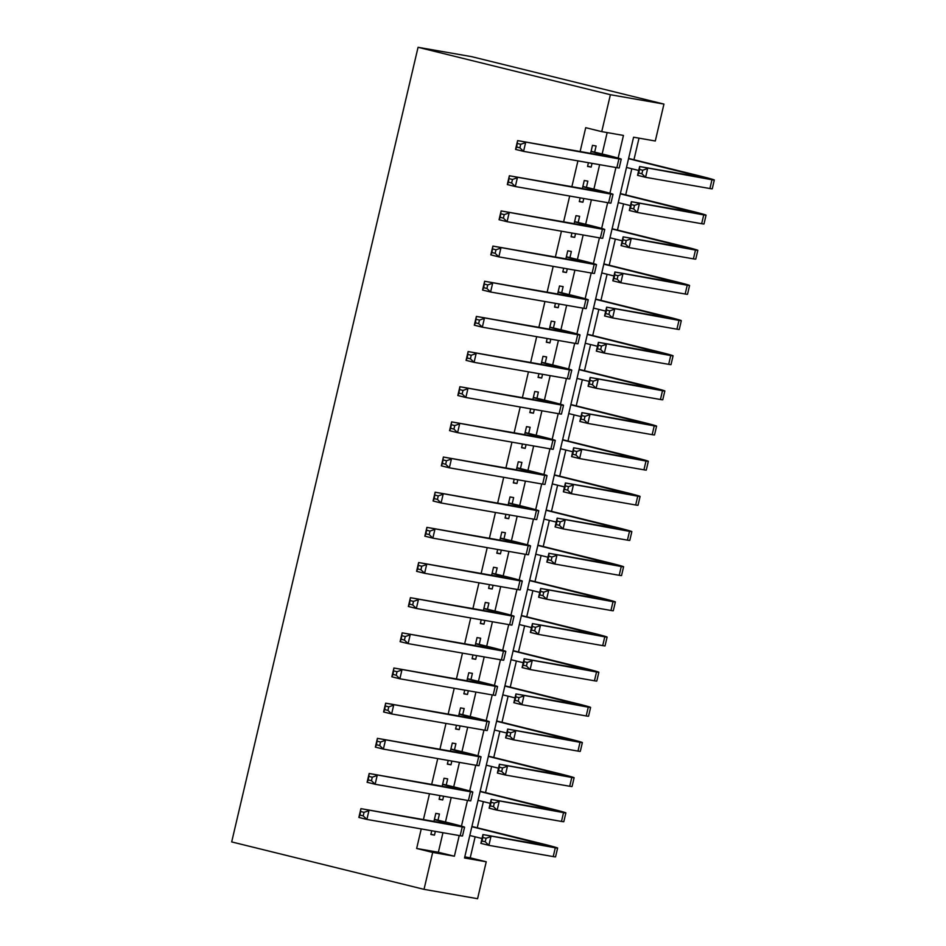 <?xml version="1.0" encoding="UTF-8"?>
<svg xmlns="http://www.w3.org/2000/svg" width="946" height="946" viewBox="0 0 946 946"><rect width="100%" height="100%" fill="white"/><g stroke="black" fill="none" stroke-linecap="round" stroke-linejoin="round"><path stroke-width="1.42" d="M486.232 861.782L477.576 898.7L424.021 889.346L231.687 841.916L418.061 47.3L471.616 56.654L663.95 104.084L655.294 141.001L633.583 137.205L464.521 857.987L486.232 861.782L470.209 857.833L475.14 836.808M477.257 827.774L483.382 801.652M485.499 792.618L491.636 766.497M493.753 757.462L499.878 731.329M501.995 722.295L508.12 696.173M510.249 687.139L516.374 661.018M518.491 651.971L524.616 625.85M526.733 616.816L532.87 590.694M534.987 581.66L541.112 555.527M543.229 546.492L549.354 520.371M551.483 511.337L557.608 485.215M559.725 476.169L565.85 450.048M567.967 441.013L574.104 414.892M576.22 405.858L582.346 379.724M584.462 370.69L590.588 344.569M592.716 335.534L598.842 309.413M600.958 300.379L607.084 274.245M609.2 265.211L615.338 239.09M617.454 230.055L623.58 203.934M625.696 194.888L631.822 168.766M633.95 159.732L639.011 138.151M437.986 820.17L439.429 814.021L435.81 813.383L433.93 821.412M431.731 830.754L430.856 834.478L434.474 835.117L435.349 831.38M446.228 785.014L447.671 778.865L444.052 778.227L442.172 786.244M439.985 795.598L439.11 799.323L442.728 799.961L443.603 796.225M454.47 749.847L455.913 743.698L452.294 743.071L450.414 751.089M448.227 760.43L447.352 764.167L450.97 764.794L451.845 761.069M462.724 714.691L464.167 708.542L460.548 707.904L458.668 715.933M456.469 725.275L455.594 728.999L459.212 729.638L460.087 725.901M470.966 679.535L472.409 673.375L468.79 672.748L466.91 680.765M464.723 690.107L463.847 693.844L467.466 694.47L468.341 690.746M479.22 644.368L480.663 638.219L477.044 637.592L475.164 645.61M472.965 654.951L472.089 658.688L475.708 659.315L476.583 655.59M487.462 609.212L488.905 603.063L485.286 602.425L483.406 610.454M481.218 619.796L480.343 623.52L483.962 624.159L484.837 620.422M495.704 574.056L497.147 567.896L493.528 567.269L491.648 575.286M489.46 584.628L488.585 588.365L492.204 588.991L493.079 585.267M503.958 538.889L505.401 532.74L501.782 532.101L499.902 540.131M497.702 549.472L496.827 553.197L500.446 553.836L501.321 550.099M512.2 503.733L513.643 497.572L510.024 496.946L508.144 504.963M505.956 514.317L505.081 518.041L508.7 518.668L509.575 514.943M520.454 468.566L521.896 462.417L518.278 461.79L516.398 469.807M514.198 479.149L513.323 482.886L516.942 483.512L517.817 479.788M528.696 433.41L530.138 427.261L526.52 426.622L524.64 434.652M522.452 443.993L521.577 447.718L525.196 448.357L526.071 444.62M536.938 398.254L538.38 392.093L534.762 391.467L532.882 399.484M530.694 408.826L529.819 412.562L533.438 413.189L534.313 409.464M545.192 363.087L546.634 356.938L543.016 356.299L541.136 364.328M538.936 373.67L538.061 377.395L541.68 378.033L542.555 374.297M553.434 327.931L554.876 321.782L551.258 321.143L549.378 329.161M547.19 338.514L546.315 342.239L549.933 342.878L550.809 339.141M561.688 292.775L563.13 286.614L559.512 285.988L557.632 294.005M555.432 303.347L554.557 307.083L558.175 307.71L559.051 303.985M569.93 257.608L571.372 251.459L567.754 250.82L565.874 258.849M563.686 268.191L562.811 271.916L566.429 272.554L567.304 268.818M578.172 222.452L579.614 216.291L575.996 215.664L574.116 223.682M571.928 233.023L571.053 236.76L574.671 237.387L575.546 233.662M586.425 187.284L587.868 181.135L584.25 180.509L582.369 188.526M580.17 197.868L579.295 201.604L582.913 202.231L583.788 198.506M464.782 856.887L470.209 857.833M618.14 158.077L623.449 135.432L601.739 131.636L585.716 127.686L580.123 151.537M577.923 160.879L571.869 186.693M569.681 196.035L563.627 221.849M561.439 231.191L555.385 257.016M553.185 266.358L547.131 292.172M544.943 301.514L538.889 327.328M536.689 336.681L530.635 362.495M528.447 371.837L522.393 397.651M520.205 406.993L514.139 432.819M511.952 442.16L505.897 467.974M503.71 477.316L497.655 503.13M495.456 512.472L489.401 538.298M487.214 547.639L481.159 573.453M478.972 582.795L472.905 608.621M470.718 617.963L464.663 643.777M462.476 653.118L456.421 678.932M454.222 688.274L448.168 714.1M445.98 723.442L439.925 749.256M437.738 758.597L431.672 784.411M429.484 793.765L423.43 819.579M421.242 828.921L416.654 848.467L438.365 852.263L442.953 832.717M445.46 822.015L451.195 797.549M453.702 786.859L459.449 762.393M461.955 751.692L467.691 727.238M470.197 716.536L475.933 692.07M478.451 681.38L484.186 656.914M486.693 646.213L492.428 621.747M494.935 611.057L500.682 586.591M503.189 575.889L508.924 551.435M511.431 540.734L517.166 516.268M519.685 505.578L525.42 481.112M527.927 470.41L533.662 445.956M536.169 435.255L541.916 410.789M544.423 400.099L550.158 375.633M552.665 364.931L558.4 340.465M560.919 329.776L566.654 305.31M569.161 294.608L574.896 270.154M577.403 259.452L583.15 234.986M585.657 224.297L591.392 199.831M593.899 189.129L599.634 164.663M602.153 153.973L607.166 132.582M594.667 152.129L596.11 145.98L592.492 145.341L590.611 153.37M588.424 162.712L587.549 166.437L591.167 167.075L592.042 163.339M424.021 889.346L432.677 852.429L454.387 856.213L459.236 835.555M416.654 848.467L432.677 852.429M601.739 131.636L610.395 94.718L418.061 47.3M663.95 104.084L610.395 94.718M461.447 826.118L467.49 800.399M469.701 790.962L475.732 765.243M477.943 755.807L483.974 730.076M486.197 720.639L492.227 694.92M494.439 685.483L500.469 659.752M502.681 650.316L508.723 624.597M510.935 615.16L516.965 589.441M519.177 580.004L525.207 554.273M527.43 544.837L533.461 519.118M535.673 509.681L541.703 483.962M543.915 474.514L549.957 448.794M552.168 439.358L558.199 413.639M560.41 404.202L566.441 378.471M568.664 369.035L574.695 343.315M576.906 333.879L582.937 308.16M585.148 298.723L591.191 272.992M593.402 263.556L599.433 237.836M601.644 228.4L607.675 202.669M609.898 193.232L615.929 167.513M438.365 852.263L454.387 856.213M587.608 166.189L591.167 167.075M579.354 201.356L582.913 202.231M571.112 236.512L574.671 237.387M562.87 271.679L566.429 272.554M554.616 306.835L558.175 307.71M546.374 341.991L549.933 342.878M538.12 377.158L541.68 378.033M529.878 412.314L533.438 413.189M521.636 447.47L525.196 448.357M513.382 482.637L516.942 483.512M505.14 517.793L508.7 518.668M496.887 552.961L500.446 553.836M488.644 588.116L492.204 588.991M480.391 623.272L483.962 624.159M472.149 658.44L475.708 659.315M463.907 693.595L467.466 694.47M455.653 728.763L459.212 729.638M447.411 763.919L450.97 764.794M439.157 799.074L442.728 799.961M430.915 834.242L434.474 835.117M591.049 151.502L610.903 156.906L517.616 140.611L618.921 158.881A27.091 0.698 13.2 0 0 621.25 159.141A27.091 0.698 13.2 0 0 605.724 154.86L591.108 151.277M520.726 144.3L525.621 142.586L523.564 151.372L515.546 149.397L517.616 140.611L516.693 147.032L519.898 147.812L520.726 144.3L517.521 143.508M519.898 147.812L523.564 151.372L616.851 167.679A27.091 0.698 13.2 0 0 619.192 167.939L621.25 159.141M515.546 149.397L516.693 147.032M642.736 170.221L639.531 169.44L638.704 172.952L641.908 173.745L642.736 170.221L647.632 168.506L645.574 177.304L637.557 175.329L639.626 166.531L711.971 179.752A27.091 0.698 13.2 0 0 714.313 180.012A27.091 0.698 13.2 0 0 698.787 175.72L628.605 158.42M628.546 158.656L705.515 177.943L639.626 166.531L639.531 169.44M626.489 167.454L638.704 170.457M641.908 173.745L645.574 177.304L709.914 188.538A27.091 0.698 13.2 0 0 712.255 188.798L714.313 180.012M637.557 175.329L638.704 172.952M582.807 186.658L602.649 192.073L509.362 175.767L610.667 194.048A27.091 0.698 13.2 0 0 613.008 194.308A27.091 0.698 13.2 0 0 597.482 190.016L582.854 186.433M512.472 179.468L517.379 177.742L515.322 186.539L507.304 184.565L509.362 175.767L508.44 182.188L511.656 182.98L512.472 179.468L509.267 178.676M511.656 182.98L515.322 186.539L608.609 202.834A27.091 0.698 13.2 0 0 610.939 203.094L613.008 194.308M507.304 184.565L508.44 182.188M574.553 221.813L594.407 227.229L501.12 210.934L602.425 229.204A27.091 0.698 13.2 0 0 604.754 229.464A27.091 0.698 13.2 0 0 589.24 225.172L574.612 221.589M504.23 214.624L509.137 212.909L507.068 221.695L499.062 219.72L501.12 210.934L500.198 217.344L503.402 218.136L504.23 214.624L501.025 213.831M503.402 218.136L507.068 221.695L600.355 238.002A27.091 0.698 13.2 0 0 602.697 238.25L604.754 229.464M499.062 219.72L500.198 217.344M566.311 256.981L586.165 262.385L492.878 246.09L594.171 264.372A27.091 0.698 13.2 0 0 596.512 264.632A27.091 0.698 13.2 0 0 580.986 260.339L566.358 256.756M495.988 249.779L500.883 248.065L498.826 256.863L490.808 254.876L492.878 246.09L491.955 252.511L495.16 253.303L495.988 249.779L492.771 248.987M495.16 253.303L498.826 256.863L592.113 273.158A27.091 0.698 13.2 0 0 594.455 273.418L596.512 264.632M490.808 254.876L491.955 252.511M558.069 292.137L577.911 297.552L484.624 281.258L585.929 299.527A27.091 0.698 13.2 0 0 588.27 299.787A27.091 0.698 13.2 0 0 572.744 295.495L558.116 291.912M487.734 284.947L492.641 283.232L490.584 292.018L482.566 290.044L484.624 281.258L483.702 287.667L486.906 288.459L487.734 284.947L484.529 284.155M486.906 288.459L490.584 292.018L583.871 308.313A27.091 0.698 13.2 0 0 586.201 308.573L588.27 299.787M482.566 290.044L483.702 287.667M634.482 205.388L631.278 204.596L630.45 208.108L633.666 208.9L634.482 205.388L639.39 203.674L637.332 212.46L629.315 210.485L631.372 201.699L703.729 214.908A27.091 0.698 13.2 0 0 706.071 215.168A27.091 0.698 13.2 0 0 690.545 210.875L620.363 193.575M620.304 193.824L697.273 213.11L631.372 201.699L631.278 204.596M618.246 202.61L630.45 205.625M633.666 208.9L637.332 212.46L701.672 223.705A27.091 0.698 13.2 0 0 704.001 223.966L706.071 215.168M629.315 210.485L630.45 208.108M626.24 240.544L623.036 239.752L622.208 243.276L625.412 244.056L626.24 240.544L631.148 238.83L629.078 247.616L621.073 245.641L623.13 236.855L695.487 250.075A27.091 0.698 13.2 0 0 697.817 250.335A27.091 0.698 13.2 0 0 682.303 246.043L612.109 228.731M612.062 228.979L689.031 248.266L623.13 236.855L623.036 239.752M609.993 237.777L622.208 240.781M625.412 244.056L629.078 247.616L693.418 258.861A27.091 0.698 13.2 0 0 695.759 259.121L697.817 250.335M621.073 245.641L622.208 243.276M617.998 275.7L614.782 274.919L613.966 278.431L617.17 279.224L617.998 275.7L622.894 273.985L620.836 282.783L612.819 280.808L614.888 272.01L687.234 285.231A27.091 0.698 13.2 0 0 689.575 285.491A27.091 0.698 13.2 0 0 674.049 281.199L603.867 263.899M603.808 264.147L680.777 283.433L614.888 272.01L614.782 274.919M601.751 272.933L613.966 275.948M617.17 279.224L620.836 282.783L685.176 294.017A27.091 0.698 13.2 0 0 687.517 294.277L689.575 285.491M612.819 280.808L613.966 278.431M609.744 310.867L606.54 310.075L605.712 313.587L608.917 314.379L609.744 310.867L614.652 309.153L612.594 317.939L604.577 315.964L606.634 307.178L678.992 320.387A27.091 0.698 13.2 0 0 681.321 320.647A27.091 0.698 13.2 0 0 665.807 316.366L595.625 299.054M595.566 299.303L672.535 318.589L606.634 307.178L606.54 310.075M593.497 308.089L605.712 311.104M608.917 314.379L612.594 317.939L676.922 329.184A27.091 0.698 13.2 0 0 679.263 329.445L681.321 320.647M604.577 315.964L605.712 313.587M549.815 327.292L569.669 332.708L476.382 316.413L577.687 334.683A27.091 0.698 13.2 0 0 580.016 334.943A27.091 0.698 13.2 0 0 564.49 330.651L549.874 327.08M479.492 320.103L484.387 318.388L482.33 327.174L474.313 325.199L476.382 316.413L475.46 322.834L478.664 323.615L479.492 320.103L476.287 319.31M478.664 323.615L482.33 327.174L575.617 343.481A27.091 0.698 13.2 0 0 577.959 343.741L580.016 334.943M474.313 325.199L475.46 322.834M601.502 346.023L598.298 345.231L597.47 348.755L600.675 349.547L601.502 346.023L606.398 344.309L604.34 353.106L596.323 351.12L598.392 342.334L670.738 355.554A27.091 0.698 13.2 0 0 673.079 355.814A27.091 0.698 13.2 0 0 657.553 351.522L587.371 334.222M587.312 334.458L664.281 353.745L598.392 342.334L598.298 345.231M585.255 343.256L597.47 346.26M600.675 349.547L604.34 353.106L668.68 364.34A27.091 0.698 13.2 0 0 671.021 364.6L673.079 355.814M596.323 351.12L597.47 348.755M541.573 362.46L561.416 367.876L468.128 351.569L569.433 369.851A27.091 0.698 13.2 0 0 571.774 370.111A27.091 0.698 13.2 0 0 556.248 365.818L541.62 362.235M471.238 355.258L476.145 353.544L474.088 362.342L466.071 360.367L468.128 351.569L467.206 357.99L470.422 358.782L471.238 355.258L468.034 354.478M470.422 358.782L474.088 362.342L567.375 378.637A27.091 0.698 13.2 0 0 569.705 378.897L571.774 370.111M466.071 360.367L467.206 357.99M593.248 381.191L590.044 380.398L589.216 383.91L592.433 384.703L593.248 381.191L598.156 379.476L596.098 388.262L588.081 386.287L590.138 377.489L662.496 390.71A27.091 0.698 13.2 0 0 664.837 390.97A27.091 0.698 13.2 0 0 649.311 386.678L579.129 369.378M579.07 369.626L656.039 388.912L590.138 377.489L590.044 380.398M577.013 378.412L589.216 381.427M592.433 384.703L596.098 388.262L660.438 399.508A27.091 0.698 13.2 0 0 662.768 399.756L664.837 390.97M588.081 386.287L589.216 383.91M533.319 397.616L553.174 403.031L459.886 386.737L561.191 405.006A27.091 0.698 13.2 0 0 563.52 405.266A27.091 0.698 13.2 0 0 548.006 400.974L533.378 397.391M462.996 390.426L467.903 388.711L465.834 397.497L457.829 395.523L459.886 386.737L458.964 393.146L462.168 393.938L462.996 390.426L459.791 389.634M462.168 393.938L465.834 397.497L559.121 413.792A27.091 0.698 13.2 0 0 561.463 414.052L563.52 405.266M457.829 395.523L458.964 393.146M585.006 416.346L581.802 415.554L580.974 419.078L584.179 419.858L585.006 416.346L589.914 414.632L587.844 423.418L579.839 421.443L581.896 412.657L654.254 425.877A27.091 0.698 13.2 0 0 656.583 426.138A27.091 0.698 13.2 0 0 641.069 421.845L570.876 404.533M570.828 404.782L647.797 424.068L581.896 412.657L581.802 415.554M568.759 413.579L580.974 416.583M584.179 419.858L587.844 423.418L652.184 434.663A27.091 0.698 13.2 0 0 654.526 434.924L656.583 426.138M579.839 421.443L580.974 419.078M525.077 432.783L544.931 438.187L451.644 421.892L552.937 440.174A27.091 0.698 13.2 0 0 555.278 440.422A27.091 0.698 13.2 0 0 539.752 436.141L525.125 432.559M454.754 425.582L459.65 423.867L457.592 432.653L449.575 430.678L451.644 421.892L450.722 428.313L453.926 429.106L454.754 425.582L451.538 424.789M453.926 429.106L457.592 432.653L550.879 448.96A27.091 0.698 13.2 0 0 553.221 449.22L555.278 440.422M449.575 430.678L450.722 428.313M576.764 451.502L573.548 450.722L572.732 454.234L575.937 455.026L576.764 451.502L581.66 449.788L579.602 458.585L571.585 456.611L573.654 447.813L646 461.033A27.091 0.698 13.2 0 0 648.341 461.293A27.091 0.698 13.2 0 0 632.815 457.001L562.634 439.701M562.574 439.949L639.543 459.236L573.654 447.813L573.548 450.722M560.517 448.735L572.732 451.75M575.937 455.026L579.602 458.585L643.942 469.819A27.091 0.698 13.2 0 0 646.284 470.079L648.341 461.293M571.585 456.611L572.732 454.234M516.835 467.939L536.678 473.355L443.39 457.048L544.695 475.33A27.091 0.698 13.2 0 0 547.036 475.59A27.091 0.698 13.2 0 0 531.51 471.297L516.883 467.714M446.5 460.749L451.408 459.035L449.35 467.821L441.333 465.846L443.39 457.048L442.468 463.469L445.672 464.261L446.5 460.749L443.296 459.957M445.672 464.261L449.35 467.821L542.637 484.115A27.091 0.698 13.2 0 0 544.967 484.376L547.036 475.59M441.333 465.846L442.468 463.469M508.581 503.095L528.436 508.51L435.148 492.216L536.453 510.485A27.091 0.698 13.2 0 0 538.782 510.745A27.091 0.698 13.2 0 0 523.256 506.453L508.641 502.882M438.258 495.905L443.154 494.19L441.096 502.976L433.079 501.002L435.148 492.216L434.226 498.625L437.43 499.417L438.258 495.905L435.054 495.113M437.43 499.417L441.096 502.976L534.384 519.283A27.091 0.698 13.2 0 0 536.725 519.543L538.782 510.745M433.079 501.002L434.226 498.625M500.339 538.262L520.182 543.678L426.894 527.371L528.199 545.653A27.091 0.698 13.2 0 0 530.54 545.913A27.091 0.698 13.2 0 0 515.014 541.62L500.387 538.038M430.004 531.061L434.912 529.346L432.854 538.144L424.837 536.169L426.894 527.371L425.972 533.792L429.188 534.585L430.004 531.061L426.8 530.28M429.188 534.585L432.854 538.144L526.142 554.439A27.091 0.698 13.2 0 0 528.471 554.699L530.54 545.913M424.837 536.169L425.972 533.792M492.086 573.418L511.94 578.834L418.652 562.539L519.957 580.809A27.091 0.698 13.2 0 0 522.287 581.069A27.091 0.698 13.2 0 0 506.772 576.776L492.145 573.193M421.762 566.228L426.67 564.514L424.6 573.3L416.595 571.325L418.652 562.539L417.73 568.948L420.935 569.74L421.762 566.228L418.558 565.436M420.935 569.74L424.6 573.3L517.888 589.595A27.091 0.698 13.2 0 0 520.229 589.855L522.287 581.069M416.595 571.325L417.73 568.948M483.844 608.574L503.698 613.989L410.41 597.695L511.703 615.964A27.091 0.698 13.2 0 0 514.045 616.224A27.091 0.698 13.2 0 0 498.518 611.944L483.891 608.361M413.52 601.384L418.416 599.669L416.358 608.455L408.341 606.481L410.41 597.695L409.488 604.116L412.693 604.896L413.52 601.384L410.304 600.592M412.693 604.896L416.358 608.455L509.646 624.762A27.091 0.698 13.2 0 0 511.987 625.022L514.045 616.224M408.341 606.481L409.488 604.116M475.602 643.741L495.444 649.157L402.156 632.85L503.461 651.132A27.091 0.698 13.2 0 0 505.803 651.392A27.091 0.698 13.2 0 0 490.276 647.099L475.649 643.517M405.266 636.552L410.174 634.825L408.116 643.623L400.099 641.648L402.156 632.85L401.234 639.271L404.439 640.064L405.266 636.552L402.062 635.759M404.439 640.064L408.116 643.623L501.404 659.918A27.091 0.698 13.2 0 0 503.733 660.178L505.803 651.392M400.099 641.648L401.234 639.271M467.348 678.897L487.202 684.313L393.914 668.018L495.219 686.288A27.091 0.698 13.2 0 0 497.549 686.548A27.091 0.698 13.2 0 0 482.022 682.255L467.407 678.672M397.024 671.707L401.92 669.993L399.862 678.779L391.845 676.804L393.914 668.018L392.992 674.427L396.197 675.219L397.024 671.707L393.82 670.915M396.197 675.219L399.862 678.779L493.15 695.085A27.091 0.698 13.2 0 0 495.491 695.334L497.549 686.548M391.845 676.804L392.992 674.427M459.106 714.064L478.948 719.468L385.661 703.174L486.965 721.455A27.091 0.698 13.2 0 0 489.307 721.715A27.091 0.698 13.2 0 0 473.78 717.423L459.153 713.84M388.771 706.863L393.678 705.148L391.62 713.946L383.603 711.96L385.661 703.174L384.738 709.595L387.955 710.387L388.771 706.863L385.566 706.071M387.955 710.387L391.62 713.946L484.908 730.241A27.091 0.698 13.2 0 0 487.237 730.501L489.307 721.715M383.603 711.96L384.738 709.595M450.852 749.22L470.706 754.636L377.419 738.341L478.723 756.611A27.091 0.698 13.2 0 0 481.053 756.871A27.091 0.698 13.2 0 0 465.538 752.578L450.911 748.995M380.529 742.031L385.436 740.316L383.367 749.102L375.361 747.127L377.419 738.341L376.496 744.75L379.701 745.543L380.529 742.031L377.324 741.238M379.701 745.543L383.367 749.102L476.654 765.397A27.091 0.698 13.2 0 0 478.995 765.657L481.053 756.871M375.361 747.127L376.496 744.75M442.61 784.376L462.464 789.792L369.177 773.497L470.469 791.767A27.091 0.698 13.2 0 0 472.811 792.027A27.091 0.698 13.2 0 0 457.285 787.734L442.657 784.163M372.286 777.186L377.182 775.472L375.124 784.258L367.107 782.283L369.177 773.497L368.254 779.918L371.459 780.698L372.286 777.186L369.07 776.394M371.459 780.698L375.124 784.258L468.412 800.564A27.091 0.698 13.2 0 0 470.753 800.824L472.811 792.027M367.107 782.283L368.254 779.918M434.368 819.543L454.21 824.959L360.923 808.653L462.227 826.934A27.091 0.698 13.2 0 0 464.569 827.194A27.091 0.698 13.2 0 0 449.043 822.902L434.415 819.319M364.033 812.342L368.94 810.627L366.882 819.425L358.865 817.45L360.923 808.653L360 815.074L363.205 815.866L364.033 812.342L360.828 811.562M363.205 815.866L366.882 819.425L460.17 835.72A27.091 0.698 13.2 0 0 462.499 835.98L464.569 827.194M358.865 817.45L360 815.074M568.511 486.67L565.306 485.877L564.478 489.389L567.683 490.182L568.511 486.67L573.418 484.955L571.36 493.741L563.343 491.766L565.401 482.98L637.758 496.189A27.091 0.698 13.2 0 0 640.087 496.449A27.091 0.698 13.2 0 0 624.573 492.157L554.391 474.857M554.332 475.105L631.301 494.391L565.401 482.98L565.306 485.877M552.263 483.891L564.478 486.906M567.683 490.182L571.36 493.741L635.688 504.987A27.091 0.698 13.2 0 0 638.03 505.247L640.087 496.449M563.343 491.766L564.478 489.389M560.269 521.825L557.064 521.033L556.236 524.557L559.441 525.349L560.269 521.825L565.164 520.111L563.106 528.897L555.089 526.922L557.159 518.136L629.504 531.356A27.091 0.698 13.2 0 0 631.845 531.617A27.091 0.698 13.2 0 0 616.319 527.324L546.138 510.024M546.079 510.261L623.047 529.547L557.159 518.136L557.064 521.033M544.021 519.058L556.236 522.062M559.441 525.349L563.106 528.897L627.446 540.142A27.091 0.698 13.2 0 0 629.788 540.403L631.845 531.617M555.089 526.922L556.236 524.557M552.015 556.993L548.81 556.201L547.982 559.713L551.199 560.505L552.015 556.993L556.922 555.267L554.864 564.064L546.847 562.09L548.905 553.292L621.262 566.512A27.091 0.698 13.2 0 0 623.603 566.772A27.091 0.698 13.2 0 0 608.077 562.48L537.896 545.18M537.836 545.428L614.805 564.715L548.905 553.292L548.81 556.201M535.779 554.214L547.982 557.229M551.199 560.505L554.864 564.064L619.204 575.298A27.091 0.698 13.2 0 0 621.534 575.558L623.603 566.772M546.847 562.09L547.982 559.713M543.773 592.149L540.568 591.356L539.74 594.868L542.945 595.661L543.773 592.149L548.68 590.434L546.611 599.22L538.605 597.245L540.663 588.459L613.02 601.68A27.091 0.698 13.2 0 0 615.349 601.928A27.091 0.698 13.2 0 0 599.835 597.647L529.642 580.336M529.594 580.584L606.563 599.87L540.663 588.459L540.568 591.356M527.525 589.37L539.74 592.385M542.945 595.661L546.611 599.22L610.95 610.466A27.091 0.698 13.2 0 0 613.292 610.726L615.349 601.928M538.605 597.245L539.74 594.868M535.531 627.304L532.314 626.524L531.498 630.036L534.703 630.828L535.531 627.304L540.426 625.59L538.369 634.388L530.351 632.413L532.421 623.615L604.766 636.835A27.091 0.698 13.2 0 0 607.107 637.096A27.091 0.698 13.2 0 0 591.581 632.803L521.4 615.503M521.341 615.74L598.31 635.026L532.421 623.615L532.314 626.524M519.283 624.537L531.498 627.541M534.703 630.828L538.369 634.388L602.708 645.621A27.091 0.698 13.2 0 0 605.038 645.882L607.107 637.096M530.351 632.413L531.498 630.036M527.277 662.472L524.072 661.68L523.244 665.192L526.449 665.984L527.277 662.472L532.184 660.757L530.115 669.543L522.109 667.569L524.167 658.783L596.524 671.991A27.091 0.698 13.2 0 0 598.853 672.251A27.091 0.698 13.2 0 0 583.339 667.959L513.158 650.659M513.099 650.907L590.068 670.194L524.167 658.783L524.072 661.68M511.029 659.693L523.244 662.708M526.449 665.984L530.115 669.543L594.455 680.789A27.091 0.698 13.2 0 0 596.796 681.049L598.853 672.251M522.109 667.569L523.244 665.192M519.035 697.628L515.83 696.835L515.002 700.359L518.207 701.14L519.035 697.628L523.93 695.913L521.873 704.699L513.855 702.724L515.925 693.938L588.27 707.159A27.091 0.698 13.2 0 0 590.611 707.419A27.091 0.698 13.2 0 0 575.085 703.126L504.904 685.815M504.845 686.063L581.814 705.349L515.925 693.938L515.83 696.835M502.787 694.861L515.002 697.864M518.207 701.14L521.873 704.699L586.213 715.945A27.091 0.698 13.2 0 0 588.554 716.205L590.611 707.419M513.855 702.724L515.002 700.359M510.781 732.783L507.576 732.003L506.749 735.515L509.965 736.307L510.781 732.783L515.688 731.069L513.631 739.867L505.613 737.892L507.671 729.094L580.028 742.314A27.091 0.698 13.2 0 0 582.369 742.575A27.091 0.698 13.2 0 0 566.843 738.282L496.662 720.982M496.603 721.23L573.572 740.517L507.671 729.094L507.576 732.003M494.545 730.016L506.749 733.032M509.965 736.307L513.631 739.867L577.971 751.1A27.091 0.698 13.2 0 0 580.3 751.361L582.369 742.575M505.613 737.892L506.749 735.515M502.539 767.951L499.334 767.159L498.507 770.671L501.711 771.463L502.539 767.951L507.446 766.236L505.377 775.022L497.371 773.048L499.429 764.262L571.786 777.47A27.091 0.698 13.2 0 0 574.116 777.73A27.091 0.698 13.2 0 0 558.601 773.45L488.408 756.138M488.361 756.386L565.33 775.673L499.429 764.262L499.334 767.159M486.291 765.172L498.507 768.187M501.711 771.463L505.377 775.022L569.717 786.268A27.091 0.698 13.2 0 0 572.058 786.528L574.116 777.73M497.371 773.048L498.507 770.671M494.285 803.107L491.08 802.314L490.265 805.838L493.469 806.631L494.285 803.107L499.192 801.392L497.135 810.19L489.117 808.203L491.187 799.417L563.532 812.638A27.091 0.698 13.2 0 0 565.874 812.898A27.091 0.698 13.2 0 0 550.347 808.605L480.166 791.305M480.107 791.542L557.076 810.828L491.187 799.417L491.08 802.314M478.049 800.34L490.265 803.343M493.469 806.631L497.135 810.19L561.475 821.424A27.091 0.698 13.2 0 0 563.804 821.684L565.874 812.898M489.117 808.203L490.265 805.838M486.043 838.274L482.838 837.482L482.011 840.994L485.215 841.786L486.043 838.274L490.95 836.56L488.881 845.346L480.875 843.371L482.933 834.573L555.29 847.793A27.091 0.698 13.2 0 0 557.62 848.054A27.091 0.698 13.2 0 0 542.105 843.761L471.924 826.461M471.865 826.709L548.834 845.996L482.933 834.573L482.838 837.482M469.795 835.495L482.011 838.511M485.215 841.786L488.881 845.346L553.221 856.591A27.091 0.698 13.2 0 0 555.562 856.84L557.62 848.054M480.875 843.371L482.011 840.994M602.105 154.222L601.857 155.333M618.921 158.881L616.851 167.679M695.168 175.093L694.908 176.193M711.971 179.752L709.914 188.538M593.863 189.377L593.603 190.489M610.667 194.048L608.609 202.834M585.621 224.545L585.361 225.645M602.425 229.204L600.355 238.002M577.367 259.701L577.107 260.812M594.171 264.372L592.113 273.158M569.125 294.868L568.865 295.968M585.929 299.527L583.871 308.313M686.926 210.249L686.666 211.348M703.729 214.908L701.672 223.705M678.684 245.404L678.424 246.516M695.487 250.075L693.418 258.861M670.43 280.572L670.17 281.672M687.234 285.231L685.176 294.017M662.188 315.728L661.928 316.839M678.992 320.387L676.922 329.184M560.872 330.024L560.623 331.135M577.687 334.683L575.617 343.481M653.934 350.883L653.674 351.995M670.738 355.554L668.68 364.34M552.63 365.18L552.369 366.291M569.433 369.851L567.375 378.637M645.692 386.051L645.432 387.151M662.496 390.71L660.438 399.508M544.388 400.347L544.127 401.447M561.191 405.006L559.121 413.792M637.45 421.207L637.19 422.318M654.254 425.877L652.184 434.663M536.134 435.503L535.874 436.614M552.937 440.174L550.879 448.96M629.196 456.374L628.936 457.474M646 461.033L643.942 469.819M527.892 470.67L527.632 471.77M544.695 475.33L542.637 484.115M519.638 505.826L519.389 506.926M536.453 510.485L534.384 519.283M511.396 540.982L511.136 542.093M528.199 545.653L526.142 554.439M503.154 576.149L502.894 577.249M519.957 580.809L517.888 589.595M494.9 611.305L494.64 612.417M511.703 615.964L509.646 624.762M486.658 646.461L486.398 647.572M503.461 651.132L501.404 659.918M478.404 681.628L478.156 682.728M495.219 686.288L493.15 695.085M470.162 716.784L469.902 717.896M486.965 721.455L484.908 730.241M461.92 751.952L461.66 753.051M478.723 756.611L476.654 765.397M453.666 787.107L453.406 788.219M470.469 791.767L468.412 800.564M445.424 822.263L445.164 823.375M462.227 826.934L460.17 835.72M620.954 491.53L620.694 492.641M637.758 496.189L635.688 504.987M612.701 526.686L612.44 527.797M629.504 531.356L627.446 540.142M604.459 561.853L604.198 562.953M621.262 566.512L619.204 575.298M596.216 597.009L595.956 598.12M613.02 601.68L610.95 610.466M587.963 632.176L587.703 633.276M604.766 636.835L602.708 645.621M579.721 667.332L579.46 668.432M596.524 671.991L594.455 680.789M571.467 702.488L571.207 703.599M588.27 707.159L586.213 715.945M563.225 737.655L562.965 738.755M580.028 742.314L577.971 751.1M554.983 772.811L554.723 773.923M571.786 777.47L569.717 786.268M546.729 807.967L546.469 809.078M563.532 812.638L561.475 821.424M538.487 843.134L538.227 844.234M555.29 847.793L553.221 856.591"/></g></svg>
